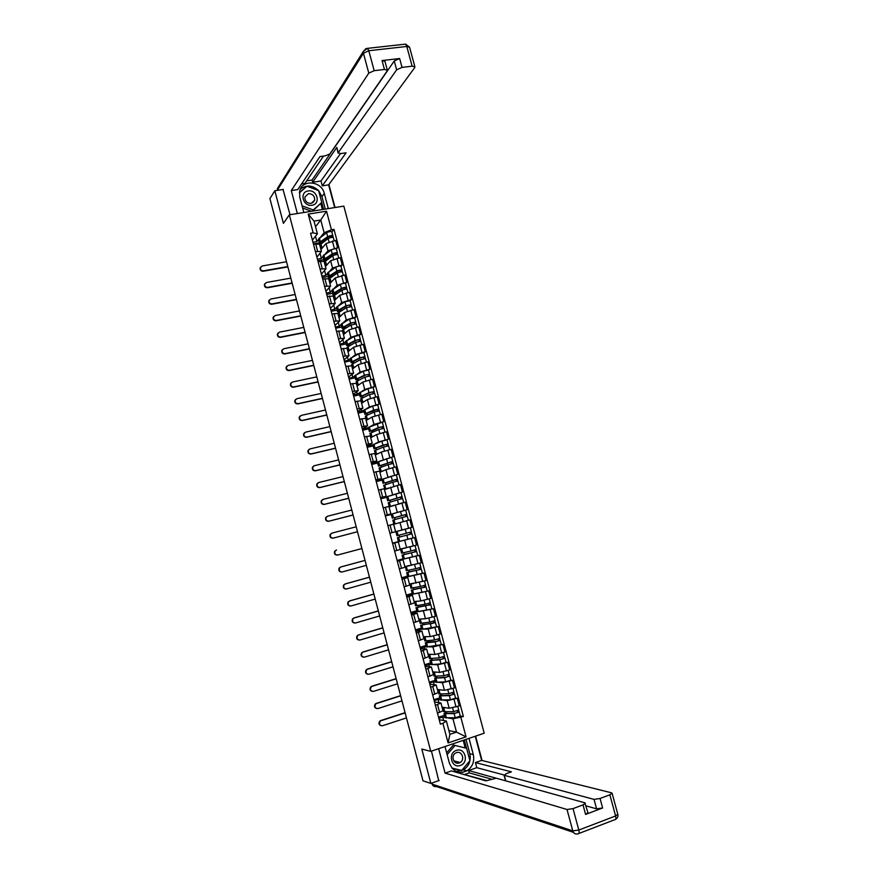 <?xml version="1.0" encoding="UTF-8"?>
<svg xmlns="http://www.w3.org/2000/svg" width="878" height="878" viewBox="0 0 878 878"><rect width="100%" height="100%" fill="white"/><g stroke="black" fill="none" stroke-linecap="round" stroke-linejoin="round"><path stroke-width="1.32" d="M335.034 207.526L328.91 184.49M430.769 751.359L484.195 733.218L343.825 206.121L289.334 214.825L430.769 751.359L421.802 749.044L430.857 783.417L422.987 780.805L269.919 198.604L274.836 190.724L283.418 223.352L289.334 214.825M482.066 760.513L475.591 736.148M283.364 189.428L274.836 190.724M430.857 783.417L439.209 780.498M462.465 772.366L466.866 770.829M442.051 707.185L449.196 708.272L459.271 705.912L457.24 698.295L447.187 700.677L443.346 700.15M437.573 704.694L439.593 712.354L442.962 710.631L440.943 703.004L435.422 705.385M439.593 712.354L437.442 713.057M455.561 698.076L457.24 698.295M433.919 699.711L439.779 697.823M434.511 701.939L440.943 703.004M440.361 699.744L438.056 699.426L434.171 700.677M437.376 689.504L444.444 690.317L454.486 687.924L452.466 680.318L442.424 682.722L438.605 682.349M432.656 694.937L438.188 692.599L436.179 684.983L430.626 687.276M450.809 680.165L452.466 680.318M429.287 682.206L435.17 680.34M429.814 684.203L436.179 684.983M435.686 682.063L433.403 681.844L429.518 683.073M432.7 671.857L439.691 672.383L449.723 669.958L447.703 662.374L437.683 664.811L433.853 664.58M427.871 676.85L433.425 674.6L431.416 666.995L425.852 669.201M446.057 662.286L447.703 662.374M424.667 664.734L430.571 662.901M425.128 666.49L431.416 666.995M431.01 664.416L424.875 665.491M428.036 654.242L434.939 654.483L444.959 652.036L442.951 644.452L432.942 646.921L429.101 646.845M423.097 658.785L428.673 656.634L426.664 649.04L421.078 651.158M427.268 640.852L427.707 642.542L427.531 642.005L425.314 642.883L426.39 646.943L442.951 644.452M420.057 647.284L425.984 645.473L425.6 643.969M420.452 648.809L426.664 649.04M426.346 646.801L420.233 647.942M423.383 636.649L430.209 636.605L440.207 634.135L438.199 626.574L428.212 629.054L424.337 629.142M418.334 640.753L423.92 638.69L421.923 631.117L416.315 633.137M422.998 624.884L420.65 625.268L421.725 629.328L438.199 626.574M415.448 629.866L421.396 628.088L421.001 626.585M415.788 631.15L421.923 631.117M421.692 629.208L415.601 630.426M418.729 619.089L425.479 618.77L435.466 616.268L433.458 608.717L419.541 611.483M413.571 622.754L419.179 620.79L417.182 613.217L411.562 615.149M418.323 607.258L415.996 607.675L417.072 611.736L433.458 608.717M410.849 612.471L416.798 610.726L416.402 609.222M411.123 613.524L417.182 613.217M417.05 611.648L410.97 612.932M414.098 601.551L420.76 600.958L430.725 598.423L428.727 590.883L414.701 593.868M408.819 604.788L414.449 602.912L412.451 595.35L406.81 597.194M413.659 589.654L411.343 590.115L412.419 594.165L428.727 590.883M406.262 595.108L412.221 593.396M406.481 595.921L412.451 595.35M412.408 594.11L406.349 595.46M409.455 584.046L426.006 580.61L423.997 573.093L409.741 576.308M404.078 586.844L409.73 585.055L407.732 577.515L402.069 579.26M422.406 573.334L423.997 573.093M401.674 577.768L407.633 576.1L407.052 574.651M401.828 578.361L407.732 577.515M409.005 572.083L406.712 572.588L407.776 576.626L401.74 578.02M404.835 566.573L421.275 562.831L419.289 555.324L404.418 558.88M399.336 568.933L405.01 567.243L403.013 559.703L397.339 561.36M417.544 555.664L419.289 555.324M397.097 560.46L403.068 558.825M397.196 560.812L403.013 559.703M404.363 554.534L402.069 555.083L403.145 559.121L397.141 560.614M400.214 549.123L416.567 545.084L414.57 537.577L392.543 543.241M394.606 551.055L400.302 549.452L398.316 541.935L392.609 543.493M411.727 538.269L414.57 537.577M392.532 543.186L398.502 541.572M392.565 543.306L398.316 541.935M411.859 527.36L389.898 533.22L411.859 527.36L409.872 519.875L393.651 524.342M395.605 531.684L393.618 524.177L387.9 525.659M385.31 515.88L407.162 509.668L405.175 502.194L389.053 506.957M385.179 515.375L390.908 513.959L385.277 515.748M391.314 514.431L385.343 515.99M405.241 510.272L407.162 509.668M390.908 513.959L388.921 506.463L383.192 507.846M388.285 496.268L402.475 492.009L400.489 484.546L384.465 489.606M380.734 498.572L401.016 492.569L402.431 498.561M380.47 497.585L386.221 496.257L380.668 498.309M387.165 498.748L386.781 497.299L380.789 498.781M400.917 492.569L402.475 492.009M386.221 496.257L384.246 488.772L378.484 490.067M384.07 478.675L397.789 474.372L395.813 466.92L385.958 469.642L379.878 472.287M376.168 481.298L382.073 479.509M375.784 479.827L381.546 478.576L376.058 480.903M382.226 480.112L376.245 481.594M396.318 474.976L397.789 474.372M381.546 478.576L379.57 471.113L373.798 472.32M379.669 461.18L393.114 456.769L391.138 449.327L381.304 452.082L375.301 454.991M371.603 464.045L377.485 462.19M371.087 462.091L376.871 460.939L371.471 463.518M377.694 462.991L371.712 464.44M380.745 465.351L378.528 466.119L377.463 462.113L393.114 456.769M376.871 460.939L374.895 453.476L369.111 454.595M375.18 443.73L378.627 441.963L388.449 439.187L386.485 431.767L376.662 434.544L370.725 437.716M367.048 446.825L372.909 444.894M366.411 444.389L372.206 443.324L366.883 446.167M373.567 447.374L373.172 445.914L367.18 447.319M387.033 439.911L388.449 439.187M372.206 443.324L370.242 435.883L364.436 436.904M370.659 426.313L373.984 424.436L383.796 421.638L381.82 414.229L372.02 417.028L366.17 420.485M362.504 429.627L368.343 427.63M361.736 426.719L367.553 425.731L362.296 428.848M369.045 430.308L368.65 428.837L362.658 430.22M371.559 430.648L369.364 431.493L368.299 427.498L383.796 421.638M367.553 425.731L365.588 418.301L359.76 419.245M366.126 408.939L369.342 406.942L379.142 404.121L377.178 396.724L367.388 399.556L361.615 403.265M357.961 412.451L363.777 410.399M357.072 409.071L362.91 408.182L357.73 411.552M364.118 411.804L358.147 413.154M377.759 404.967L379.142 404.121M362.91 408.182L360.946 400.763L355.096 401.619M361.582 391.599L364.721 389.481L374.5 386.638L372.535 379.241L362.768 382.106L357.061 386.09M353.439 395.309L359.223 393.19M352.418 391.456L358.268 390.655L353.165 394.277M359.596 394.793L353.647 396.11M373.139 387.538L374.5 386.638M358.268 390.655L356.314 383.247L350.443 384.015M357.039 374.291L360.101 372.042L369.857 369.177L367.904 361.791L358.147 364.677L352.517 368.925M348.906 378.199L352.835 377.364L354.679 376.014M347.765 373.874L353.636 373.15L348.599 377.035M355.085 377.814L349.148 379.087M368.519 370.143L369.857 369.177M353.636 373.15L351.683 365.764L345.8 366.433M352.484 357.006L355.48 354.635L365.237 351.738L363.283 344.374L353.538 347.282L347.984 351.804M344.395 361.11L348.314 360.298L350.135 358.861M343.122 356.314L349.016 355.689L344.055 359.826M350.585 360.858L344.648 362.098M363.909 352.769L365.237 351.738M349.016 355.689L347.062 348.303L341.158 348.895M347.94 339.753L350.882 337.262L360.617 334.342L358.663 326.978L348.928 329.919L343.463 334.705M339.885 344.055L343.814 343.254L345.603 341.74M338.491 338.787L344.395 338.239L339.512 342.639M346.097 343.935L340.17 345.131M359.3 335.429L360.617 334.342M344.395 338.239L342.442 330.874L336.526 331.379M343.397 322.533L346.283 319.91L355.996 316.958L354.053 309.616L344.341 312.579L338.941 317.627M335.374 327.022L339.314 326.254L341.081 324.64M333.859 321.282L339.786 320.832L334.968 325.486M341.608 327.033L335.692 328.196M354.712 318.11L355.996 316.958M339.786 320.832L337.843 313.468L331.906 313.885M338.864 305.335L341.696 302.592L351.398 299.617L349.444 292.286L339.753 295.271L334.43 300.583M330.885 310.022L334.814 309.265L336.559 307.574M329.239 303.81L335.187 303.448L330.446 308.354M337.141 310.154L331.215 311.295M350.124 300.825L351.398 299.617M335.187 303.448L333.245 296.095L327.285 296.435M334.331 288.171L337.108 285.295L346.799 282.299L344.856 274.979L335.176 277.986L329.919 283.561M326.396 293.043L330.326 292.308L332.049 290.53M324.63 286.371L330.589 286.085L325.925 291.255M332.674 293.307L326.759 294.415M345.537 283.572L346.799 282.299M330.589 286.085L328.657 278.754L322.676 278.995M329.81 271.028L332.532 268.031L342.211 265.002L340.269 257.704L330.6 260.733L325.431 266.572M321.908 276.098L325.848 275.385L327.549 273.519M320.02 268.953L326.012 268.767L321.403 274.177M328.207 276.482L322.303 277.558M340.971 266.341L342.211 265.002M326.012 268.767L324.07 261.435L318.077 261.6M325.288 253.918L327.966 250.801L337.624 247.75L335.681 240.451L326.034 243.513L320.942 249.604M317.441 259.175L321.381 258.483L323.049 256.53M315.432 251.569L321.425 251.459L316.903 257.133M323.762 259.69L317.847 260.733M336.406 249.143L337.624 247.75M321.425 251.459L319.493 244.15L313.49 244.227M321.381 258.483L320.031 253.413M325.848 275.385L324.586 270.622M330.326 292.308L329.151 287.852M334.814 309.265L333.717 305.127M339.314 326.254L338.293 322.413M343.814 343.254L342.881 339.742M348.314 360.298L347.469 357.094M352.835 377.364L352.067 374.467M357.357 394.452L356.677 391.873M361.89 411.573L361.286 409.313M366.422 428.716L365.906 426.774M370.966 445.892L370.538 444.268M375.521 463.101L375.169 461.795M380.075 480.321L379.823 479.344M384.641 497.585L384.465 496.926M405.856 577.757L405.636 576.934M410.553 595.504L410.245 594.34M415.25 613.272L414.866 611.79M419.969 631.073L419.486 629.263M424.678 648.897L424.118 646.757M429.408 666.764L428.749 664.284M434.138 684.653L433.403 681.844M438.879 702.576L438.056 699.426M448.899 730.595L456.494 732.131L452.971 718.83L448.098 717.985M445.047 717.447L442.71 717.041L438.835 718.314M443.631 720.52L442.71 717.041M439.209 719.719L446.364 721.014L449.898 734.348L456.494 732.131L466.053 736.851L448.098 742.931L442.907 723.307L446.364 721.014M315.52 226.743L320.755 220.005L314.028 221.102L317.397 233.822L313.161 232.835L310.582 233.263L440.383 724.152L442.907 723.307M313.161 232.835L308.211 214.133L326.517 211.192L331.456 229.784L324.125 232.703L320.755 220.005L326.517 211.192M452.971 718.83L463.375 716.525L334.002 229.356L331.456 229.784M460.873 717.348L466.053 736.851M312.974 242.273L316.914 241.604L318.56 239.573M320.777 236.84L324.125 232.703M316.914 241.604L315.487 236.226M317.397 233.822L312.403 240.111M460.324 716.02L463.375 716.525M438.55 717.249L444.4 715.329M331.84 231.968L334.002 229.356M446.09 711.937L446.375 713.024L448.153 713.408M319.318 242.921L313.402 243.93M441.371 694.125L441.744 695.541M436.662 676.334L437.09 677.948M431.965 658.577L432.393 660.223M422.581 623.16L423.031 624.873M417.906 605.491L418.367 607.247M413.231 587.854L413.703 589.643M408.566 570.25L409.049 572.072M403.913 552.668L404.407 554.523M399.26 535.108L399.764 537.007M405.724 516.549L405.296 514.64L402.826 515.287L393.783 517.888L394.595 517.636L395.133 519.502M400.544 497.025L389.173 500.471L389.975 500.175L390.49 501.996M385.398 482.735L385.87 484.535M380.789 465.34L381.25 467.096M376.19 447.967L376.64 449.679M371.592 430.626L372.031 432.294M367.004 413.318L367.443 414.943M362.427 396.033L362.855 397.613M358.092 378.659L358.268 380.317M353.373 361.824L353.691 363.042M348.895 344.9L349.126 345.8M344.417 328.01L344.571 328.581M448.098 742.931L449.898 734.348M314.028 221.102L308.211 214.133M381.052 725.733C378.758 724.767 378.363 723.198 379.889 721.047L380.734 720.564L380.339 721.134C378.736 723.977 379.461 725.502 382.512 725.733L406.459 717.919M444.103 713.88L444.498 715.34M446.452 713.463L446.222 712.574L445.508 713.232L446.551 713.463L455.309 713.145L459.04 711.838L460.346 716.097L455.221 717.754L445.124 717.732L444.038 713.627L454.124 713.605L459.249 711.959M446.222 712.574L444.038 713.627M457.273 710.807L457.701 712.442M442.622 707.273L443.533 711.696L453.597 711.641L458.722 709.995L457.767 706.395M442.446 707.602L445.947 707.778M458.601 710.192L459.04 711.838M405.076 712.673L380.734 720.564M381.184 720.662L405.131 712.892M469.006 738.376L473.297 754.564C474.669 761.555 472.54 766.988 466.92 770.84C458.689 774.22 452.818 771.553 449.306 762.839L444.992 746.53M438.638 748.682L445.091 773.134L451.446 770.917L485.951 780.893L496.235 778.204L584.825 802.821L587.931 812.754L585.593 814.433L602.626 807.98L596.601 808.847L586.065 805.872M486.785 780.597L460.259 773.463M491.131 779.049L469.236 772.87L465.055 774.341M469.236 772.87L468.622 770.544L476.787 767.679L475.426 762.576L481.66 760.403L611.527 792.823L612.098 793.24L609.859 794.809L600.058 798.486L602.626 807.98M475.239 736.269L481.66 760.403M445.091 773.134L567.023 809.494L573.038 808.616L583.014 804.874L585.352 803.227M596.601 808.847L594.044 799.375L504.29 775.329L506.145 773.716L511.435 771.839L475.426 762.576M594.044 799.375L600.058 798.486M438.737 780.663L431.46 751.118M496.059 778.16L468.622 770.544M505.629 780.816L503.972 775.12M503.983 774.956L476.787 767.679M466.009 739.397L469.818 753.719L473.297 754.564M456.22 771.389L463.463 769.874C469.05 766.055 471.168 760.666 469.818 753.719M466.536 748.275L464.33 739.967M452.357 768.524L461.608 770.412M465.219 747.946L463.211 740.352M452.291 768.459L460.281 770.083M460.061 770.335L461.356 770.708M303.832 212.509L299.793 197.221L299.65 191.327C301.791 179.057 321.6 180.857 324.289 193.434L328.317 208.602M334.683 207.581L328.635 184.863L322.27 185.84L346.097 152.816L340.675 153.595L338.217 152.673L396.647 69.823L394.255 60.977L399.633 58.53L382.051 60.56L384.959 61.361M306.652 180.857L312.063 180.045L312.645 182.251L320.986 181L322.27 185.84M301.571 183.93L304.907 183.425L323.51 156.054M328.635 184.863L414.679 67.672L414.888 66.816L412.133 66.19L406.788 46.468L368.793 50.726L374.171 70.69L384.454 69.472L387.33 70.141L387.143 70.953L329.952 153.848L325.475 155.779L319.987 156.558L297.774 189.571L291.287 190.559L368.793 73.137L363.437 53.218L277.239 190.361M297.357 213.552L291.287 190.559M412.133 66.19L402.036 67.386L396.647 69.823M374.171 70.69L368.793 73.137M283.034 189.483L290.036 214.715M312.645 182.251L336.823 147.46L338.217 152.673M312.063 180.045L394.255 60.977M320.986 181L340.455 153.628M338.096 153.167L336.823 147.46M325.266 209.085L321.952 196.595L318.648 190.636M318.604 190.592C312.338 185.028 306.246 184.589 300.32 189.264M323.554 209.359L321.732 202.489M306.839 186.356L299.442 192.491M322.402 209.546L320.843 203.663M306.071 187.025L306.598 186.257M460.357 765.451C469.291 762.73 465.12 747.013 456.373 750.394C447.407 753.061 451.588 768.898 460.357 765.451M459.227 762.938L460.138 762.51C465.296 759.7 461.894 750.503 456.494 752.644L455.452 753.148C450.425 756.057 453.893 765.078 459.227 762.938M446.661 752.819L453.366 745.038L466.602 748.286L469.906 760.743L461.685 770.423L451.961 768.074M447.143 754.641L455.056 745.433M312.008 205.232C321.118 204.146 317.156 189.22 308.222 190.943C299.069 191.986 303.042 207.01 312.008 205.232M311.075 203.444L314.62 200.228C314.796 196.035 312.755 193.851 308.485 193.676L304.907 196.946C304.776 201.117 306.828 203.29 311.075 203.444M299.409 192.831L306.971 186.235L318.637 190.603L321.776 202.434L312.546 211.115M311.514 211.28L302.647 207.998M321.776 202.434L313.259 209.952L302.065 205.814M312.37 211.148L313.259 209.952M376.662 708.557C374.335 707.69 373.874 706.153 375.301 703.958L376.245 703.399L375.74 704.024C374.269 706.845 375.027 708.348 378.012 708.535L401.97 700.863M439.472 696.375L439.856 697.834M441.711 695.563L442.808 695.628M441.744 695.694L441.535 694.893L440.811 695.508L441.843 695.683L450.546 695.178L454.486 694.004L455.583 698.153L450.458 699.777L440.427 699.985L439.351 695.903L449.36 695.628L454.486 694.004M441.535 694.893L439.351 695.903M452.499 692.83L452.938 694.487M437.946 689.57L438.835 693.971L448.834 693.675L453.959 692.051L452.993 688.407M437.76 689.878L441.261 689.954M453.827 692.226L454.277 693.916M400.598 695.639L376.245 703.399M376.684 703.476L400.642 695.837M372.272 691.414C369.923 690.646 369.408 689.142 370.725 686.892L372.195 686.311L371.153 686.947C369.814 689.735 370.593 691.205 373.512 691.37L397.493 683.83M434.851 678.892L435.236 680.351M437.046 677.948L436.86 677.234L436.125 677.805L437.145 677.937L445.783 677.245L449.723 676.093L450.82 680.22L445.695 681.822L435.74 682.283L434.665 678.2L444.597 677.684L449.723 676.093M436.86 677.234L434.665 678.2M447.736 674.875L448.186 676.565M433.271 671.9L434.149 676.269L444.081 675.731L449.207 674.139L448.219 670.43M433.073 672.186L436.585 672.153M449.075 674.304L449.525 676.005M396.121 678.639L371.756 686.256M372.195 686.311L396.176 678.815M367.904 674.293C365.522 673.624 364.941 672.153 366.17 669.859L367.706 669.179L366.587 669.892C365.358 672.647 366.17 674.095 369.034 674.227L393.015 666.819M430.231 661.441L430.615 662.901M432.349 660.234L432.185 659.597L431.438 660.135L432.448 660.223L441.041 659.345L444.981 658.204L446.068 662.33L440.943 663.9L431.065 664.602L429.979 660.519L439.845 659.773L444.981 658.204M432.185 659.597L429.979 660.519M442.973 656.953L443.434 658.665M428.618 654.264L429.474 658.599L439.329 657.82L444.466 656.261L443.467 652.497M428.398 654.527L431.921 654.373M444.323 656.404L444.784 658.138M391.665 661.661L367.278 669.146M367.706 669.179L391.698 661.814M363.536 657.194C361.121 656.634 360.485 655.186 361.615 652.848L362.812 652.058L362.043 652.859C360.913 655.592 361.747 657.007 364.546 657.106L388.559 649.841M427.531 642.005L436.3 641.478L440.043 640.292L441.327 644.463M425.314 642.883L435.104 641.884L440.24 640.347M438.232 639.052L438.693 640.808M423.964 636.649L424.809 640.962L434.588 639.941L439.724 638.405L438.704 634.585M423.723 636.89L427.29 636.627M439.582 638.536L440.043 640.292M387.209 644.715L362.812 652.058M363.229 652.069L387.242 644.847M359.19 640.117C356.742 639.656 356.04 638.24 357.094 635.859L358.345 634.992L357.5 635.859C356.468 638.547 357.324 639.941 360.079 640.018L384.103 632.895M422.878 624.434L431.57 623.632L435.323 622.48L436.596 626.629M420.65 625.268L435.51 622.524M433.491 621.196L433.962 622.974M419.333 619.056L420.145 623.347L429.858 622.085L434.994 620.581L433.962 616.707M419.069 619.286L422.691 618.902M434.84 620.691L435.323 622.48M382.753 627.792L358.345 634.992M358.762 634.992L382.786 627.902M354.844 623.051C352.374 622.711 351.617 621.328 352.572 618.902L353.889 617.958L352.978 618.869C352.034 621.536 352.912 622.897 355.612 622.963L379.647 615.961M414.175 601.54L414.559 602.264M418.224 606.885L430.78 604.722L431.866 608.827M415.996 607.675L430.78 604.722M428.76 603.362L429.232 605.161M414.723 601.496L415.492 605.765L425.128 604.262L430.264 602.78L429.221 598.862M414.416 601.704L418.137 601.189M430.121 602.89L430.604 604.701M378.319 610.89L353.889 617.958M354.295 617.936L378.341 610.978M350.52 606.018C348.006 605.787 347.194 604.426 348.061 601.957L349.839 600.914L348.467 601.913C347.611 604.536 348.511 605.875 351.156 605.93L375.202 599.07M411.826 591.937L412.21 593.374M409.532 584.035L409.971 584.935M413.593 589.368L426.06 586.954L427.158 591.048M411.343 590.115L426.06 586.954M424.03 585.549L424.524 587.382M410.136 583.958L410.838 588.205L420.408 586.471L425.556 585.022L424.502 581.038M409.774 584.155L413.692 583.486M425.402 585.11L425.885 586.943M373.874 594.022L349.433 600.958M349.839 600.914L373.896 594.088M346.195 589.006C343.66 588.886 342.782 587.558 343.572 585.044L345.394 583.914L343.967 584.978C343.188 587.569 344.099 588.886 346.7 588.918L370.768 582.191M404.912 566.551L405.395 567.638M408.961 571.885L421.352 569.207L422.439 573.301L407.776 576.626M406.712 572.588L421.352 569.207M419.311 567.781L419.816 569.635M407.611 566.08L406.591 566.255M405.625 566.431L406.207 570.678L415.7 568.714L420.847 567.276L419.772 563.248M405.131 566.639L409.477 565.75M420.683 567.353L421.188 569.218M369.451 577.175L344.999 583.98M345.394 583.914L369.462 577.219M341.86 572.017C339.303 571.995 338.381 570.7 339.095 568.154L340.554 567.023L339.49 568.077C338.776 570.623 339.698 571.918 342.266 571.94L366.335 565.344M402.673 557.343L403.057 558.781M400.291 549.101L400.829 550.374M404.341 554.424L416.655 551.505L417.741 555.587L403.145 559.121M402.069 555.083L416.655 551.505M414.603 550.034L415.107 551.922M413.428 545.94L411.299 546.511M404.363 548.201L402.113 548.695M401.4 548.86L400.5 549.145L401.575 553.184L411.003 550.978L416.139 549.573L415.064 545.49L409.916 546.884L411.003 550.978M400.5 549.145L406.207 547.795M409.016 547.104L409.916 546.884M415.985 549.639L416.49 551.527M340.949 566.947L365.039 560.384L340.554 567.023M337.723 555.017L337.437 555.083C334.913 555.072 333.98 553.798 334.617 551.285L336.515 550.001L335.012 551.186C334.364 553.7 335.308 554.973 337.821 554.995L361.923 548.53M397.921 540.135L398.48 541.528M395.879 531.684L396.944 535.712L411.453 531.892L410.366 527.821L395.693 531.739L396.263 533.133M397.449 537.61L411.969 533.824L413.044 537.896L407.897 539.279L398.513 541.649L397.449 537.61L411.969 533.824M409.905 532.32L410.421 534.23M411.288 531.947L411.793 533.857M356.205 526.789L332.093 533.078L330.545 534.318C329.963 536.798 330.918 538.049 333.399 538.06L357.5 531.728L333.014 538.181C330.534 538.17 329.579 536.919 330.161 534.439L331.708 533.198M393.542 522.86L393.728 524.32M391.522 515.968L391.325 514.486M405.834 520.939L407.238 520.566M393.893 524.188L392.828 520.171L402.124 517.526L407.282 516.165L408.358 520.237M394.606 517.702L406.766 514.245L407.107 516.198M392.334 518.272L391.27 514.256L400.533 511.523L405.691 510.184L406.766 514.245M405.219 514.662L406.602 514.299M353.099 515.002L328.591 521.302C326.144 521.291 325.189 520.061 325.716 517.614L327.253 516.341M351.793 510.03L327.67 516.187L326.089 517.482C325.562 519.93 326.528 521.159 328.976 521.17L353.099 514.969M388.998 505.662L389.13 506.935M392.159 505.915L390.754 506.386M389.931 506.661L389.283 506.771L388.219 502.754L397.449 499.867L402.596 498.55L403.671 502.578M389.283 506.771L393.948 505.322M399.062 503.785L403.2 502.699M401.937 496.696L400.555 497.047L401.037 498.891M390.008 500.328L402.091 496.63M348.709 498.276L324.18 504.444C321.776 504.444 320.81 503.237 321.282 500.822L322.72 499.527M347.392 493.293L323.258 499.319L321.655 500.658C321.172 503.083 322.149 504.29 324.553 504.29L348.698 498.221M384.443 488.497L384.531 489.584M382.237 480.145L382.621 481.594M386.814 488.706L386.177 488.947M385.135 489.342L383.62 485.369L392.773 482.252L397.932 480.957L398.985 484.919M384.685 489.375L388.592 488.025M385.354 482.746L395.956 479.432L396.362 481.265M385.42 482.988L397.427 479.037L397.756 480.957M383.115 483.471L382.062 479.465L391.193 476.271L396.34 474.976L397.427 479.037M395.868 479.432L397.273 479.125M344.319 481.583L319.779 487.619C317.397 487.619 316.42 486.423 316.848 484.041L318.198 482.746M343.002 476.589L318.846 482.483L317.221 483.866C316.793 486.258 317.77 487.444 320.152 487.444L344.297 481.506M379.911 471.354L379.954 472.254M377.902 464.517L377.705 463.013M380.47 472.024L379.022 468.007L388.109 464.66L393.267 463.386L394.299 467.294M380.086 472.013L383.664 470.641M380.832 465.68L391.292 461.861L391.687 463.661M378.528 466.119L392.762 461.477L393.092 463.375M391.215 461.861L392.609 461.576M339.94 464.912L315.378 470.817C313.04 470.817 312.052 469.642 312.436 467.294L313.687 465.998M338.623 459.907L314.445 465.669L312.798 467.096C312.414 469.456 313.402 470.63 315.751 470.63L339.907 464.824M375.378 454.233L375.367 454.958M375.85 454.727L374.434 450.677L383.456 447.1L388.614 445.848L389.634 449.69M375.499 454.672L378.879 453.257M376.146 447.989L386.638 444.334L387.022 446.079M376.256 448.395L373.94 448.79L375.027 448.208L382.951 445.19L388.109 443.939L388.427 445.826M373.94 448.79L372.876 444.795L381.875 441.14L387.033 439.9L388.109 443.939M386.561 444.323L387.966 444.059M335.561 448.274L310.999 454.047C308.672 454.047 307.684 452.883 308.024 450.568L309.199 449.284M334.244 443.247L310.055 448.888L308.376 450.348C308.035 452.675 309.034 453.838 311.35 453.838L335.528 448.153M371.251 437.442L369.857 433.37L378.802 429.561L383.971 428.343L384.97 432.119M370.911 437.365L374.16 435.883M371.69 431.131L379.526 427.41L381.996 426.829L382.369 428.541M369.364 431.493L378.297 427.652L383.456 426.434L383.785 428.31M381.908 426.807L383.324 426.565M331.193 431.658L306.609 437.299C304.315 437.299 303.327 436.157 303.623 433.864L304.71 432.591M329.865 426.62L305.676 432.13L303.975 433.622C303.667 435.927 304.666 437.068 306.96 437.068L331.16 431.515M364.14 411.793L364.535 413.275M366.345 415.415L367.399 419.41L366.335 420.079L365.281 416.095L374.16 412.056L379.329 410.86L380.317 414.57M367.399 419.41L369.484 418.521M366.971 413.329L367.125 413.9L366.236 413.834L367.059 413.297L377.364 409.346L377.716 411.025M367.125 413.9L364.787 414.218L365.841 413.527L373.655 410.158L378.824 408.961L379.142 410.816M364.787 414.218L363.733 410.235L372.59 406.119L377.749 404.934L378.824 408.961M377.277 409.324L378.681 409.104M326.835 415.064L302.23 420.573C299.969 420.573 298.97 419.443 299.233 417.182L300.243 415.931M325.508 410.015L301.297 415.393L299.574 416.929C299.31 419.19 300.309 420.332 302.581 420.332L326.792 414.91M359.64 394.771L360.035 396.252M362.087 402.958L360.715 398.853L369.528 394.584L374.697 393.41L375.663 397.054M361.769 402.826L364.842 401.191M362.394 396.044L362.57 396.702L361.67 396.593L362.482 396L370.253 392.466L372.733 391.906L373.084 393.531M362.57 396.702L360.221 396.977L361.264 396.219L369.023 392.685L374.193 391.511L374.5 393.355M360.221 396.977L359.168 393.004L367.959 388.658L373.128 387.494L374.193 391.511M372.645 391.873L374.061 391.676M322.478 398.502L297.861 403.88C295.623 403.88 294.613 402.761 294.843 400.522L295.787 399.292M321.139 393.443L296.918 398.689L295.184 400.247C294.953 402.497 295.963 403.617 298.213 403.617L322.424 398.327M355.14 377.77L355.535 379.274M357.522 385.76L356.161 381.634L364.908 377.134L370.077 375.993L371.021 379.57M357.214 385.607L360.21 383.884M357.829 378.791L358.015 379.526L357.105 379.384L357.917 378.747L365.632 375.038L368.112 374.489L368.453 376.069M358.015 379.526L355.667 379.757L356.688 378.956L364.403 375.235L369.572 374.094L369.879 375.916M355.667 379.757L354.613 375.795L363.327 371.218L368.508 370.077L369.572 374.094M368.014 374.445L369.44 374.269M318.132 381.963L293.504 387.209C291.287 387.209 290.278 386.101 290.475 383.884L291.342 382.676M316.793 376.881L292.55 382.007L290.805 383.598C290.607 385.815 291.617 386.924 293.845 386.924L318.077 381.765M350.651 360.814L351.046 362.307M353.329 361.835L354.701 360.825M352.978 368.584L351.606 364.447L360.287 359.717L365.457 358.597L366.389 362.109M352.66 368.409L355.601 366.609M353.263 361.56L353.483 362.384L352.561 362.197L353.351 361.516L361.012 357.631L363.492 357.094L363.821 358.641M353.483 362.384L351.112 362.57L352.122 361.703L359.782 357.818L364.952 356.709L365.259 358.509M351.112 362.57L350.07 358.608L358.718 353.812L363.887 352.693L364.952 356.709M363.404 357.05L364.831 356.896M313.786 365.457L289.147 370.571C286.952 370.56 285.932 369.462 286.107 367.278L286.919 366.093M312.447 360.364L288.193 365.358L286.437 366.971C286.261 369.166 287.282 370.264 289.477 370.264L313.731 365.226M346.162 343.869L346.569 345.383M348.851 344.911L350.179 343.572M348.423 351.441L347.073 347.282L355.678 342.332L360.847 341.235L361.758 344.681M348.116 351.233L351.002 349.345M348.709 344.363L348.95 345.263L348.017 345.032L348.796 344.308L356.402 340.258L358.893 339.731L359.201 341.246M348.95 345.263L346.569 345.416L347.567 344.494L355.173 340.434L360.342 339.347L360.639 341.136M346.569 345.416L345.526 341.454L354.108 336.428L359.278 335.341L360.342 339.347M349.323 344.033L350.256 343.836M358.795 339.687L360.221 339.545M309.451 348.961L284.801 353.955C282.617 353.944 281.608 352.857 281.75 350.695L282.496 349.532M308.112 343.858L283.846 348.731L282.068 350.366C281.926 352.539 282.946 353.625 285.13 353.625L309.385 348.72M341.685 326.956L342.2 328.449M344.385 328.021L345.625 326.364M343.891 334.32L342.53 330.139L351.068 324.97L356.248 323.894L357.148 327.285M343.583 334.101L346.415 332.125M344.154 327.187L344.417 328.174L343.474 327.9L344.242 327.132L351.804 322.906L354.284 322.402L354.591 323.872M344.417 328.174L342.036 328.273L343.013 327.307L350.563 323.082L355.744 322.006L356.04 323.784M342.036 328.273L340.993 324.333L349.51 319.076L354.679 318.012L355.744 322.006M344.165 327.209L345.767 326.89M354.185 322.347L355.623 322.226M305.127 332.499L280.455 337.361C278.293 337.35 277.272 336.274 277.393 334.134L278.096 333.003M303.777 327.384L279.5 332.125L277.722 333.783C277.591 335.934 278.611 337.009 280.784 337.02L305.05 332.235M337.218 310.077L337.437 311.635L338.096 311.503M339.643 311.207L341.279 309.967L341.081 309.188M339.358 317.232L338.008 313.04L346.47 307.64L351.65 306.587L352.528 309.912M339.051 316.98L341.838 314.917M339.621 310.044L339.896 311.108L338.952 310.801L339.709 309.989L347.216 305.588L349.696 305.094L349.993 306.521M339.896 311.108L337.514 311.174L338.469 310.143L345.976 305.753L351.145 304.71L351.441 306.455M337.514 311.174L336.472 307.234L344.911 301.758L350.092 300.715L351.145 304.71M339.676 310.274L341.279 309.967M349.598 305.028L351.035 304.94M300.803 316.069L276.12 320.788C273.98 320.777 272.959 319.713 273.058 317.595L273.706 316.486M299.453 310.933L275.165 315.553L273.365 317.232C273.267 319.351 274.298 320.426 276.438 320.437L300.726 315.784M332.762 293.219L332.971 294.778L335.297 294.349M334.847 300.166L333.486 295.952L341.882 290.333C344.22 289.29 345.943 288.961 347.062 289.312L347.929 292.572M334.529 299.892L337.273 297.741M335.089 292.923L335.385 294.075L334.43 293.724L335.166 292.868L342.629 288.302L345.109 287.819L345.394 289.202M335.912 293.976L336.801 293.065L336.537 292.034M335.385 294.075L332.992 294.097L333.936 293.011L341.388 288.445C343.715 287.413 345.449 287.073 346.569 287.435L346.854 289.169M332.992 294.097L331.95 290.157L340.324 284.461C342.661 283.418 344.385 283.078 345.504 283.451L346.569 287.435M335.198 293.362L336.801 293.065M345.01 287.743L346.459 287.677M296.49 299.65L271.796 304.249C269.667 304.238 268.646 303.184 268.723 301.077L269.327 300.002M295.14 294.514L270.83 299.003L269.03 300.704C268.953 302.8 269.974 303.854 272.103 303.876L296.413 299.354M328.306 276.383L328.515 277.953L330.04 277.678M330.326 283.133L328.965 278.908L337.306 273.058C339.632 271.993 341.355 271.664 342.486 272.059L343.331 275.253M330.007 282.837L332.718 280.598M330.556 275.835L330.885 277.064L329.909 276.669L330.644 275.78L338.052 271.039L340.532 270.567L340.807 271.917M332.29 276.241L331.994 274.913M330.885 277.064L328.482 277.042L329.404 275.911L336.801 271.17C339.127 270.106 340.862 269.776 341.992 270.183L342.266 271.906M328.482 277.042L327.439 273.113L335.747 267.186C338.074 266.122 339.797 265.793 340.927 266.21L341.992 270.183M330.732 276.493L332.334 276.197M340.434 270.49L341.882 270.446M292.176 283.265L267.472 287.743C265.365 287.721 264.333 286.667 264.388 284.593L264.958 283.539M290.827 278.117L266.506 282.475L264.695 284.187C264.64 286.272 265.672 287.325 267.779 287.347L292.1 282.946M323.85 259.581L324.07 261.15L324.959 260.996M325.826 266.122L324.465 261.874L332.729 255.805C335.045 254.719 336.779 254.39 337.909 254.839L338.743 257.967M325.497 265.804L328.174 263.477M326.309 260.075L325.409 259.647L326.122 258.714L333.475 253.808L335.967 253.347L336.23 254.653M327.801 259.076L327.834 257.572M326.045 258.769L326.375 260.031M326.133 260.184L323.971 260.02L324.882 258.834L332.235 253.929C334.551 252.831 336.274 252.513 337.415 252.963L337.69 254.664M323.971 260.02L322.928 256.102L331.182 249.956C333.486 248.858 335.22 248.529 336.362 248.99L337.415 252.963M326.276 259.636L327.209 259.471M324.07 261.15L324.662 260.481M335.857 253.27L337.317 253.237M287.874 266.912L263.159 271.247C261.062 271.225 260.031 270.183 260.075 268.13L260.601 267.099M286.524 261.743L262.193 265.979L260.371 267.713C260.338 269.765 261.359 270.808 263.466 270.841L287.786 266.561M319.416 242.8L320.13 244.303M321.326 249.143L319.965 244.874L328.163 238.586C330.468 237.466 332.202 237.159 333.355 237.642L334.167 240.715M320.997 248.803L323.631 246.389M321.655 243.085L320.909 242.657L321.611 241.669L328.91 236.61L331.401 236.16L331.654 237.422M323.269 241.966L323.938 240.056M321.535 241.735L321.853 242.954M321.096 243.48L319.471 243.03L320.371 241.779L327.67 236.709C329.974 235.589 331.697 235.282 332.85 235.765L333.124 237.455M319.471 243.03L318.44 239.112L326.616 232.736C328.921 231.616 330.644 231.309 331.796 231.803L332.85 235.765M322.171 241.285L323.049 241.143M319.636 244.38L320.316 243.557M331.302 236.061L332.751 236.061M326.034 243.513L327.966 250.801M330.6 260.733L332.532 268.031M335.176 277.986L337.108 285.295M339.753 295.271L341.696 302.592M344.341 312.579L346.283 319.91M348.928 329.919L350.882 337.262M353.538 347.282L355.48 354.635M358.147 364.677L360.101 372.042M362.768 382.106L364.721 389.481M367.388 399.556L369.342 406.942M372.02 417.028L373.984 424.436M376.662 434.544L378.627 441.963M381.304 452.082L383.28 459.512M385.958 469.642L387.933 477.083M390.622 487.246L392.598 494.698M395.298 504.872L397.273 512.335M399.973 522.52L401.959 529.994M404.659 540.2L406.646 547.696M409.357 557.914L411.343 565.421M414.054 575.661L416.051 583.168M418.762 593.429L420.76 600.958M423.481 611.231L425.479 618.77M428.212 629.054L430.209 636.605M432.942 646.921L434.939 654.483M437.683 664.811L439.691 672.383M442.424 682.722L444.444 690.317M447.187 700.677L449.196 708.272M320.261 261.216L322.215 268.569M324.86 278.6L326.814 285.976M329.469 296.018L331.423 303.404M334.09 313.468L336.044 320.854M338.71 330.94L340.664 338.348M343.342 348.445L345.295 355.864M347.973 365.983L349.938 373.402M352.627 383.543L354.591 390.984M357.28 401.136L359.245 408.588M361.934 418.751L363.909 426.214M366.609 436.399L368.584 443.873M371.284 454.08L373.26 461.565M375.96 471.793L377.946 479.289M380.657 489.529L382.643 497.036M385.354 507.286L387.341 514.815M390.062 525.088L392.06 532.628M394.782 542.911L396.779 550.462M399.501 560.768L401.498 568.329M404.231 578.657L406.24 586.23M408.972 596.568L410.981 604.163M413.714 614.512L415.722 622.118M418.466 632.489L420.485 640.106M423.229 650.499L425.248 658.116M428.003 668.531L430.022 676.17M432.788 686.596L434.808 694.246M315.674 243.854L317.616 251.196M336.976 258.275L338.919 265.595M341.564 275.571L343.507 282.903M346.162 292.901L348.116 300.243M350.772 310.252L352.715 317.606M355.381 327.637L357.335 335.001M360.002 345.043L361.955 352.418M364.622 362.482L366.587 369.868M369.265 379.954L371.229 387.352M373.907 397.449L375.872 404.857M378.55 414.976L380.525 422.395M383.214 432.525L385.19 439.966M387.878 450.107L389.854 457.559M392.554 467.722L394.529 475.185M397.229 485.358L399.216 492.832M401.915 503.028L403.902 510.513M406.613 520.731L408.599 528.227M411.321 538.455L413.308 545.973M416.029 556.213L418.027 563.742M420.749 574.003L422.746 581.543M425.479 591.816L427.476 599.367M430.209 609.672L432.217 617.223M434.961 627.54L436.97 635.112M439.713 645.451L441.722 653.034M444.466 663.384L446.485 670.979M449.229 681.35L451.248 688.956M454.014 699.349L456.033 706.966M332.4 241.011L334.331 248.309M445.376 713.924L446.463 718.028M454.124 713.605L455.221 717.754M443.774 707.877L444.861 711.981M452.609 707.898L453.597 711.641M573.455 832.355L436.289 786.479C434.347 786.94 433.008 786.172 432.272 784.186L572.785 830.873L567.023 809.494M573.038 808.616L578.811 830.05L615.599 815.969C616.191 818.625 615.862 819.887 614.6 819.767L578.887 833.485M585.593 814.433L583.014 804.874M617.794 814.246L615.599 815.969L609.859 794.809M431.965 783.033L432.272 784.186L431.811 783.088M504.29 775.329L505.772 780.849M578.811 830.05L572.785 830.873C573.751 833.507 575.474 834.495 577.933 833.848C579.129 834.001 579.414 832.739 578.811 830.05M384.454 69.472L382.051 60.56M399.633 58.53L402.036 67.386M321.952 196.595L324.289 193.434M404.352 44.251L405.559 44.12L406.788 46.468L409.576 47.269M414.888 66.816L409.554 47.16L405.559 44.12L367.597 48.345L363.349 51.352L363.437 53.218L368.793 50.726L367.597 48.345L366.455 48.488M277.316 188.704L363.349 51.352L365.863 48.685M440.668 696.133L441.755 700.238M449.36 695.628L450.458 699.777M439.066 690.097L440.152 694.191M447.835 689.878L448.834 693.675M435.96 678.365L437.046 682.469M444.597 677.684L445.695 681.822M434.369 672.339L435.455 676.433M443.061 671.9L444.081 675.731M431.263 660.64L432.349 664.723M439.845 659.773L440.943 663.9M429.671 654.615L430.758 658.709M438.309 653.956L439.329 657.82M426.576 642.937L427.663 647.02M435.104 641.884L436.201 646.01M424.985 636.923L426.071 641.006M433.556 636.034L434.588 639.941M421.901 625.257L422.976 629.339M430.374 624.028L431.46 628.143M420.31 619.264L421.396 623.336M428.804 618.145L429.858 622.085M417.226 607.62L418.301 611.681M425.643 606.204L426.73 610.32M415.645 601.628L416.721 605.688M424.074 600.278L425.128 604.262M412.561 589.994L413.637 594.066M420.924 588.414L422.011 592.518M410.981 584.024L412.056 588.084M419.344 582.443L420.408 586.471M407.908 572.412L408.983 576.462M416.216 570.645L417.302 574.739M406.327 566.442L407.403 570.491M414.625 564.642L415.7 568.714M403.254 554.852L404.33 558.902M411.508 552.91L412.594 556.992M401.685 548.893L402.75 552.942M398.623 537.325L399.688 541.364M406.81 535.196L407.897 539.279M397.043 531.377L398.118 535.415M405.219 529.193L406.305 533.275M393.981 519.82L395.056 523.859M402.124 517.526L403.211 521.598M392.411 513.882L393.476 517.91M400.533 511.523L401.619 515.595M389.36 502.348L390.425 506.376M397.449 499.867L398.524 503.928M387.791 496.421L388.855 500.449M395.857 493.886L396.933 497.947M384.74 484.908L385.804 488.925M392.773 482.252L393.838 486.258M383.17 478.982L384.235 483.01M391.193 476.271L392.268 480.332M380.13 467.491L381.195 471.508M388.109 464.66L389.163 468.622M378.561 461.576L379.625 465.592M386.529 458.689L387.604 462.75M375.521 450.096L376.585 454.113M383.456 447.1L384.487 451.007M373.962 444.202L375.027 448.208M381.875 441.14L382.951 445.19M370.933 432.744L371.987 436.739M378.802 429.561L379.823 433.414M369.375 426.851L370.428 430.846M377.222 423.613L378.297 427.652M374.16 412.056L375.169 415.865M364.787 409.532L365.841 413.527M372.59 406.119L373.655 410.158M361.758 398.107L362.812 402.102M369.528 394.584L370.527 398.338M360.21 392.236L361.264 396.219M367.959 388.658L369.023 392.685M357.181 380.832L358.246 384.816M364.908 377.134L365.885 380.843M355.634 374.972L356.688 378.956M363.327 371.218L364.403 375.235M352.616 363.591L353.669 367.564M360.287 359.717L361.253 363.371M351.068 357.73L352.122 361.703M358.718 353.812L359.782 357.818M348.061 346.371L349.115 350.333M355.678 342.332L356.622 345.932M346.514 340.521L347.567 344.494M354.108 336.428L355.173 340.434M343.507 329.173L344.56 333.135M351.068 324.97L352.012 328.515M341.97 323.345L343.013 327.307M349.51 319.076L350.563 323.082M338.963 312.008L340.016 315.97M346.47 307.64L347.403 311.13M337.426 306.192L338.469 310.143M344.911 301.758L345.976 305.753M334.43 294.876L335.473 298.827M341.882 290.333L342.793 293.779M332.894 289.06L333.936 293.011M340.324 284.461L341.388 288.445M329.898 277.766L330.94 281.717M337.306 273.058L338.206 276.449M328.361 271.96L329.404 275.911M335.747 267.186L336.801 271.17M325.376 260.689L326.418 264.629M332.729 255.805L333.618 259.153M323.839 254.894L324.882 258.834M331.182 249.956L332.235 253.929M320.865 243.634L321.908 247.574M328.163 238.586L329.041 241.889M319.329 237.85L320.371 241.779M326.616 232.736L327.67 236.709M463.463 769.874L466.92 770.84M615.665 819.284C617.552 818.142 618.266 816.485 617.816 814.334L612.098 793.24M432.064 784.01C432.788 785.964 434.171 786.787 436.234 786.458M387.33 70.141L384.937 61.262M453.706 760.798L460.138 762.51M312.722 202.84L314.62 200.228M386.66 496.849L387.725 500.855M391.687 457.427L392.762 461.477M382.391 422.406L383.456 426.434"/></g></svg>
